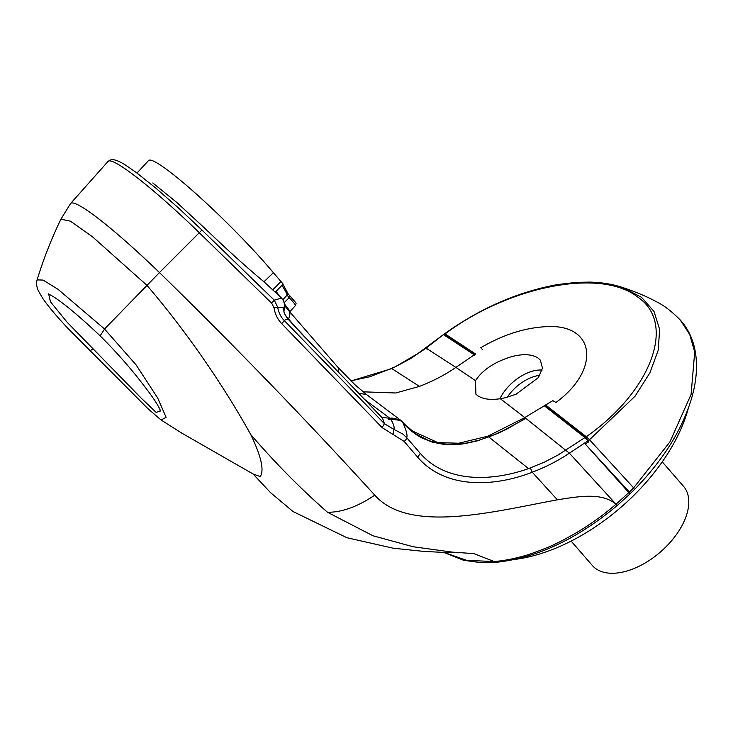 <?xml version="1.0" encoding="UTF-8"?>
<svg xmlns="http://www.w3.org/2000/svg" width="733" height="733" viewBox="0 0 733 733"><rect width="100%" height="100%" fill="white"/><g stroke="black" fill="none" stroke-linecap="round" stroke-linejoin="round"><path stroke-width="1.1" d="M152.803 182.957L176.827 202.482L206.055 229.466C227.285 249.871 246.59 267.307 263.972 281.765L281.591 298.074L274.234 300.163L201.942 230.043L159.464 272.566A125.691 13.423 -135.3 0 0 70.652 203.435A125.691 13.423 -135.3 0 0 70.597 203.49L107.98 161.517C111.819 155.762 153.399 188.134 199.037 232.489L271.696 303.205L274.069 307.887C274.976 313.953 277.505 319.194 281.664 323.62L382.131 427.605L404.176 441.44L417.709 457.264C445.453 489.342 494.161 487.106 532.259 472.208L557.355 499.805C491.202 512.147 408.941 533.624 374.765 495.16C306.916 420.66 235.146 346.462 159.464 272.566L104.544 329.007L58.026 289.315L43.073 280.079L37.081 279.887C36.192 283.332 36.595 286.924 38.308 290.662L42.679 298.304C48.057 306.101 56.368 316.024 67.619 328.072L147.993 408.739L161.113 420.027L166.089 417.297L157.76 398.138L136.045 364.832L104.544 329.016L100.137 335.861C116.849 352.417 132.05 369.799 145.739 387.986C160.5 407.172 160.884 412.34 160.39 410.764L156.184 412.422L140.91 397.845L67.225 322.346L50.449 301.767L48.653 293.96M688.269 408.473A150.961 86.237 139 0 1 564.822 544.179A150.961 86.237 139 0 1 515.217 559.38M148.561 160.527A100.503 10.729 44.7 0 1 148.588 160.5A100.503 10.729 44.7 0 1 148.616 160.472A100.503 10.729 44.7 0 1 165.924 168.92A100.503 10.729 44.7 0 1 273.372 272.694L263.972 281.765M443.905 334.431L445.068 333.927C507.987 286.676 600.235 267.472 637.673 297.039C677.017 323.29 650.913 391.541 586.29 436.721L589.506 439.745L635.117 396.159L649.914 372.804L658.225 350.218L659.636 329.374L654.01 311.443L641.531 297.305L622.683 287.519C636.024 291.936 647.651 296.874 657.602 302.363C664.428 305.78 671.969 311.653 680.215 319.964L689.716 334.45L694.71 352.014L691.082 394.446L669.962 441.843L633.651 487.848L589.506 439.745M662.247 461.845L683.477 486.245A60.381 34.497 139 0 1 637.912 566.811A60.381 34.497 139 0 1 592.346 565.5L571.117 541.091M505.449 397.726L500.318 398.715C490.35 400.2 482.745 399.146 477.504 395.563L475.9 394.171L475.506 380.656C482.479 369.954 494.491 361.955 511.542 356.659C523.151 353.636 532.03 354.131 538.187 358.144L540.386 360.224L542.475 368.113L538.398 377.596L516.069 394.217L505.449 397.726M92.972 348.908L89.912 350.878M253.297 474.068L260.242 476.569C264.393 470.357 261.214 456.329 250.704 434.504C225.865 389.525 188.656 334.001 146.948 285.348L92.505 236.805L70.441 221.164L60.912 219.185M447.909 551.903L446.397 551.995L447.24 552.581L447.909 551.903M250.704 434.504C275.379 463.128 300.988 489.058 327.55 512.294L372.95 535.759L413.11 546.745L452.343 552.132L473.949 553.617L494.161 561.542L466.765 560.369L444.143 552.462M327.55 512.294C342.027 512.33 357.768 506.622 374.765 495.16M446.589 551.674L447.24 552.581M443.74 552.453L463.687 560.305L480.848 562.642L495.902 562.339L494.161 561.542C503.553 560.772 513.421 558.913 523.756 555.953C527.742 555.229 549.75 547.029 555.009 544.078C560.324 541.898 579.327 531.416 586.189 526.624C596.607 519.844 606.906 512.129 616.004 504.222C601.747 492.063 578.355 496.58 557.355 499.805M532.277 472.208C545.288 467.324 557.657 460.984 569.394 453.177L616.004 504.222M616.774 505.019L615.977 504.286M350.97 380.977L391.798 368.58L410.379 358.749L426.12 348.157L455.88 367.389C445.508 374.618 433.368 380.958 419.45 386.401L395.765 392.98L363.037 391.816M525.891 418.424L569.394 453.177L587.848 440.899L584.925 437.592L558.152 454.955L544.39 462.138L528.539 468.616C491.412 481.764 445.939 482.91 420.256 453.333L406.678 437.656A4.022 1.393 138.6 0 1 404.176 441.44M525.808 418.479L503.03 430.757L491.797 435.769L479.978 439.919L466.793 443.034L450.319 444.464L440.084 443.566L428.429 440.496L415.959 434.028L402.838 422.639C406.403 430.5 407.685 435.503 406.678 437.656L402.893 434.083L393.768 429.309L393.099 434.303M402.838 422.639C399.549 419.285 395.518 418.103 390.744 419.102C393.777 424.499 394.785 427.907 393.768 429.309L384.431 423.692L382.131 427.605M382.534 418.176L384.431 423.692L284.239 320.541A4.022 0.504 136.4 0 1 281.664 323.62M274.069 307.887L277.706 307.145C278.494 312.322 280.666 316.784 284.239 320.541C286.099 319.331 287.244 318.937 287.657 319.341M283.735 307.897L277.706 307.145L274.234 300.163L271.696 303.205M201.942 230.043L178.65 208.154L155.689 187.987L136.32 172.548L125.929 165.356M588.755 441.871L588.031 440.707A2.016 0.696 137 0 1 587.848 440.899L588.755 441.871L585.227 443.996L628.822 492.567L616.032 504.231L616.829 504.973M426.221 348.954L426.12 348.157L443.254 334.761L417.737 353.636L393.777 367.645M403.92 423.821C409.381 429.84 415.382 434.559 421.915 437.968L432.369 442.155L443.401 444.317C451.079 445.041 458.675 444.711 466.17 443.346L477.577 440.808L498.293 433.212L507.566 428.723L525.588 418.25M390.744 419.102L388.408 419.404L390.332 418.671L389.983 418.351L381.618 417.224M304.846 337.07L382.47 418.112M291.981 323.308L295.802 327.486M294.712 326.442L305.514 337.867A19.131 2.043 44.7 0 0 294.712 326.442M283.763 309.894L283.735 307.942M629.931 493.877L634.631 489.314C664.116 459.124 683.376 427.825 692.41 395.417C697.239 377.22 697.789 360.737 694.059 345.967C691.439 335.888 686.83 327.22 680.215 319.964M629.656 493.373L628.822 492.567L629.427 492.118L585.227 443.996M411.231 430.463L437.839 442.613L458.794 443.227L487.793 436.208L524.791 417.563L500.318 398.715M475.506 380.656L455.88 367.389L474.324 354.818L443.813 334.88L445.068 333.927L444.592 333.744C480.784 307.97 518.588 291.56 558.015 284.496L576.413 282.379L589.396 282.095C601.701 282.361 612.797 284.175 622.683 287.519M284.083 308.74L284.56 304.516L283.543 300.787L281.545 298.001M272.896 289.691L280.977 281.536L273.372 272.694M404.094 423.647L401.18 420.669L390.744 418.909L388.408 419.404M390.332 418.671L392.045 418.012L389.983 418.351L364.191 399.164M588.031 440.707L585.694 437.317L586.29 436.721L545.645 404.992L552.81 400.676L555.971 402.472C600.794 369.734 595.828 323.491 546.149 326.671C524.599 327.788 502.811 334.807 480.766 347.726L482.506 349.549M585.612 437.244L545.306 405.651L544.344 405.789L584.925 437.592A2.016 1.484 -52 0 1 585.612 437.244L585.694 437.317M544.344 405.789L545.645 404.992M284.514 304.058L290.14 311.342L289.801 311.882M392.045 418.012L401.18 420.669M280.318 297.057L280.931 297.708M276.094 291.294L279.585 296.324M445.068 333.927L475.607 354.012L473.976 355.084M275.379 292.018L283.204 284.111L280.977 281.536L272.887 289.718M474.324 354.818L474.92 354.415L444.546 334.56M474.92 354.415L474.434 355.203M545.59 404.955L544.903 405.651M278.43 278.595L279.566 279.914M278.476 278.659L281.252 281.848M499.897 398.789A34.332 19.608 139 0 1 525.808 373.693A34.332 19.608 139 0 1 542.099 370.073M539.873 375.342A31.977 18.27 -41 0 0 528.722 378.64A31.977 18.27 -41 0 0 507.282 397.259M392.934 367.7L390.936 368.626A4.022 2.071 65.2 0 1 391.798 368.58L419.45 386.401M532.259 472.208L530.353 467.966M420.256 453.333L417.709 457.264M488.911 437.106L528.539 468.616M629.757 493.282L629.427 492.118L633.651 487.848L633.981 489.012M589.479 439.718L588.132 441.083M543.932 406.009L524.791 417.563M400.53 420.165L366.454 394.473L358.556 393.319M366.454 394.473L354.818 384.623L338.188 367.599L338.912 372.895M338.188 367.599L288.765 310.71A12.076 6.918 138.7 0 1 288.39 318.846L296.7 328.375M284.322 307.915L283.973 311.397M285.055 314.769L288.39 318.846A12.076 6.899 -41 0 0 288.179 319.24M284.239 302.656L289.141 297.653A12.149 1.301 44.7 0 1 295.399 305.643L290.14 311.342M281.893 285.43A93.87 10.024 44.7 0 1 287.089 295.133L282.901 299.66M282.965 284.349L287.189 292.073L287.089 295.133L289.141 297.653L290.14 296.205C298.679 305.844 295.536 302.582 295.399 305.643M287.547 293.292L290.103 296.187M137.007 173.061L148.588 160.5M48.259 293.805L53.591 296.783C64.898 304.149 80.41 317.178 100.128 335.861M160.71 419.752L182.022 433.267L253.508 474.233M37.081 279.887C43.54 258.914 51.484 238.683 60.903 219.194M458.501 552.801L447.267 552.554M447.203 552.554L424.425 551.473L393.117 548.192L346.929 537.729L293.099 511.579L270.422 492.539L252.967 473.839M60.903 219.185L70.597 203.49M495.902 562.339C536.529 558.106 576.944 539.186 617.159 505.559L629.959 493.923M350.841 380.858L369.863 376.725L390.936 368.626M107.934 161.572L110.353 159.996C110.765 160.096 113.661 157.366 126.525 165.731M283.753 307.787L283.744 309.601C284.377 310.206 282.242 311.213 287.721 318.745L292.201 323.537M443.978 334.413L443.254 334.761M288.765 310.71L284.606 305.688M287.483 293.108L290.14 296.205"/></g></svg>
